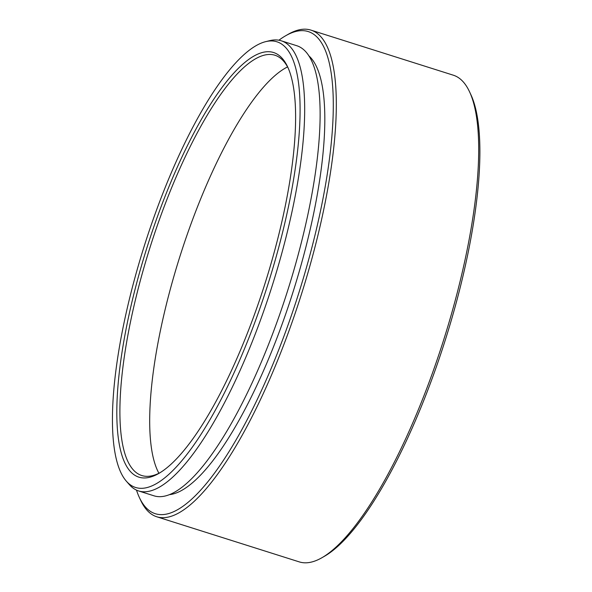 <?xml version="1.0" encoding="UTF-8"?>
<svg xmlns="http://www.w3.org/2000/svg" width="592" height="592" viewBox="0 0 592 592"><rect width="100%" height="100%" fill="white"/><g stroke="black" fill="none" stroke-linecap="round" stroke-linejoin="round"><path stroke-width="0.89" d="M274.2 263.669A233.781 64.743 -72.4 0 0 265.542 41.684A233.781 64.743 -72.4 0 0 138.291 265.756A233.781 64.743 -72.4 0 0 126.399 481.237A233.781 64.743 -72.4 0 0 274.2 263.669M265.542 41.684L269.811 40.633A236.104 65.386 107.6 0 1 281.178 40.781A236.104 65.386 107.6 0 1 278.551 264.824A236.104 65.386 107.6 0 1 138.669 490.968A236.104 65.386 107.6 0 1 129.293 484.552L126.399 481.237M469.486 91.671L470.766 94.409A252.925 70.048 107.6 0 1 451.94 318.082A252.925 70.048 107.6 0 1 324.579 556.206L321.959 557.708A255.248 70.685 -72.4 0 0 450.49 317.401A255.248 70.685 -72.4 0 0 469.486 91.671A255.248 70.685 -72.4 0 0 453.331 75.199L310.911 30.111A255.248 70.685 107.6 0 1 308.069 272.32A255.248 70.685 107.6 0 1 156.843 516.801A255.248 70.685 107.6 0 1 140.689 500.329L139.409 497.591A252.925 70.048 -72.4 0 0 305.272 271.654A252.925 70.048 -72.4 0 0 285.596 35.794A252.925 70.048 -72.4 0 0 278.913 40.219M285.596 35.794L288.215 34.292A255.248 70.685 107.6 0 1 310.911 30.111M270.995 263.714A222.762 61.694 107.6 0 1 158.819 473.437A222.762 61.694 107.6 0 1 141.495 265.704A222.762 61.694 107.6 0 1 287.571 66.711A222.762 61.694 107.6 0 1 270.995 263.714M288.2 68.117A220.439 61.05 -72.4 0 0 274.895 55.219A220.439 61.05 -72.4 0 0 144.293 266.37A220.439 61.05 -72.4 0 0 141.843 475.546A220.439 61.05 -72.4 0 0 160.136 472.653M158.93 473.274A220.439 61.05 107.6 0 1 174.055 275.791A220.439 61.05 107.6 0 1 287.564 66.918M281.178 40.781L296.629 45.673A236.104 65.386 107.6 0 1 294.002 269.708A236.104 65.386 107.6 0 1 154.12 495.859L138.669 490.968M308.713 55.707A231.923 64.232 107.6 0 1 299.167 271.75A231.923 64.232 107.6 0 1 169.778 494.609M156.843 516.801L299.271 561.889A255.248 70.685 -72.4 0 0 321.959 557.708M136.493 490.124A252.925 70.048 -72.4 0 0 139.409 497.591"/></g></svg>
